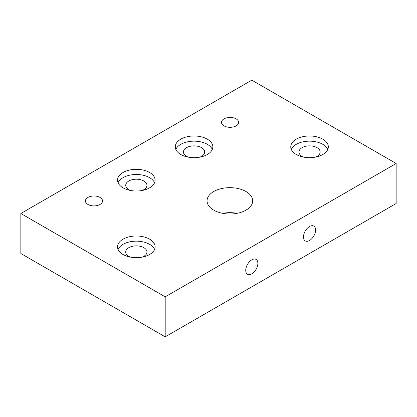 <?xml version="1.0" encoding="UTF-8"?>
<svg xmlns="http://www.w3.org/2000/svg" width="417" height="417" viewBox="0 0 417 417"><rect width="100%" height="100%" fill="white"/><g stroke="black" fill="none" stroke-linecap="round" stroke-linejoin="round"><path stroke-width="0.63" d="M309.544 240.5A8.575 4.952 120 0 0 315.143 232.947A8.575 4.952 120 0 0 313.829 226.077A8.575 4.952 120 0 0 309.544 226.499A8.575 4.952 120 0 0 303.941 234.057A8.575 4.952 120 0 0 305.254 240.927A8.575 4.952 120 0 0 309.544 240.5M251.805 273.839A8.575 4.952 120 0 0 257.404 266.281A8.575 4.952 120 0 0 256.09 259.41A8.575 4.952 120 0 0 251.805 259.838A8.575 4.952 120 0 0 246.202 267.391A8.575 4.952 120 0 0 247.516 274.261A8.575 4.952 120 0 0 251.805 273.839M236.126 118.876A8.575 4.952 0 0 0 226.785 117.808A8.575 4.952 0 0 0 221.49 122.379A8.575 4.952 0 0 0 224.002 125.877A8.575 4.952 0 0 0 233.348 126.95A8.575 4.952 0 0 0 238.639 122.379A8.575 4.952 0 0 0 236.126 118.876M100.038 197.45A8.575 4.952 0 0 0 90.692 196.376A8.575 4.952 0 0 0 85.402 200.947A8.575 4.952 0 0 0 87.914 204.45A8.575 4.952 0 0 0 97.255 205.524A8.575 4.952 0 0 0 102.551 200.947A8.575 4.952 0 0 0 100.038 197.45M149.609 239.17A18.781 10.842 0 0 0 129.14 236.82A18.781 10.842 0 0 0 117.547 246.833A18.781 10.842 0 0 0 123.046 254.5A18.781 10.842 0 0 0 143.516 256.851A18.781 10.842 0 0 0 155.108 246.833A18.781 10.842 0 0 0 149.609 239.17M154.566 249.418A18.781 10.842 0 0 0 149.609 244.336A18.781 10.842 0 0 0 131.272 241.558A18.781 10.842 0 0 0 118.089 249.418M149.609 172.497A18.781 10.842 0 0 0 129.14 170.146A18.781 10.842 0 0 0 117.547 180.165A18.781 10.842 0 0 0 123.046 187.832A18.781 10.842 0 0 0 143.516 190.183A18.781 10.842 0 0 0 155.108 180.165A18.781 10.842 0 0 0 149.609 172.497M154.566 182.75A18.781 10.842 0 0 0 149.609 177.663A18.781 10.842 0 0 0 131.272 174.89A18.781 10.842 0 0 0 118.089 182.75M207.343 139.163A18.781 10.842 0 0 0 186.879 136.812A18.781 10.842 0 0 0 175.286 146.831A18.781 10.842 0 0 0 180.785 154.498A18.781 10.842 0 0 0 201.255 156.849A18.781 10.842 0 0 0 212.847 146.831A18.781 10.842 0 0 0 207.343 139.163M212.305 149.411A18.781 10.842 0 0 0 207.343 144.329A18.781 10.842 0 0 0 189.01 141.556A18.781 10.842 0 0 0 175.828 149.411M322.821 139.163A18.781 10.842 0 0 0 302.356 136.812A18.781 10.842 0 0 0 290.764 146.831A18.781 10.842 0 0 0 296.263 154.498A18.781 10.842 0 0 0 316.727 156.849A18.781 10.842 0 0 0 328.325 146.831A18.781 10.842 0 0 0 322.821 139.163M327.783 149.411A18.781 10.842 0 0 0 322.821 144.329A18.781 10.842 0 0 0 304.488 141.556A18.781 10.842 0 0 0 291.301 149.411M315.273 157.157A10.613 6.13 0 0 0 320.157 151.996A10.613 6.13 0 0 0 317.05 147.665A10.613 6.13 0 0 0 305.479 146.336A10.613 6.13 0 0 0 298.926 151.996A10.613 6.13 0 0 0 302.038 156.328A10.613 6.13 0 0 0 303.811 157.157M199.795 157.157A10.613 6.13 0 0 0 204.679 151.996A10.613 6.13 0 0 0 201.573 147.665A10.613 6.13 0 0 0 190.001 146.336A10.613 6.13 0 0 0 183.449 151.996A10.613 6.13 0 0 0 186.561 156.328A10.613 6.13 0 0 0 188.333 157.157M142.056 190.491A10.613 6.13 0 0 0 146.94 185.33A10.613 6.13 0 0 0 143.834 180.999A10.613 6.13 0 0 0 132.267 179.67A10.613 6.13 0 0 0 125.71 185.33A10.613 6.13 0 0 0 128.822 189.667A10.613 6.13 0 0 0 130.594 190.491M142.056 257.159A10.613 6.13 0 0 0 146.94 252.004A10.613 6.13 0 0 0 143.834 247.667A10.613 6.13 0 0 0 132.267 246.338A10.613 6.13 0 0 0 125.71 252.004A10.613 6.13 0 0 0 128.822 256.335A10.613 6.13 0 0 0 130.594 257.159M222.673 213.332A22.815 13.172 180 0 1 237.054 213.332M245.994 191.518A22.815 13.172 0 0 0 221.135 188.661A22.815 13.172 0 0 0 207.051 200.832A22.815 13.172 0 0 0 213.733 210.147A22.815 13.172 0 0 0 238.592 213.004A22.815 13.172 0 0 0 252.676 200.832A22.815 13.172 0 0 0 245.994 191.518M396.15 163.495L251.805 80.158L20.85 213.499L165.195 296.836L396.15 163.495L396.15 203.501L165.195 336.842L20.85 253.505L20.85 213.499M165.195 296.836L165.195 336.842"/></g></svg>
